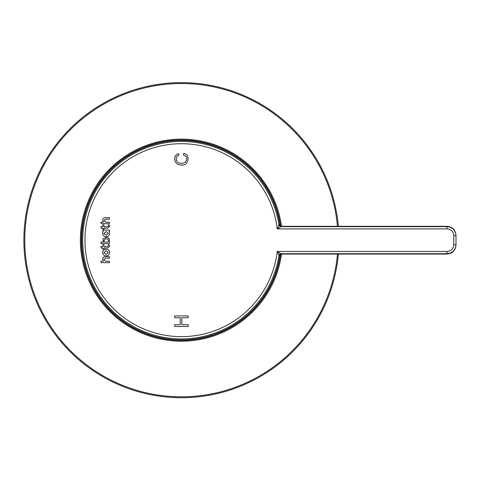 <?xml version="1.0" encoding="UTF-8"?>
<svg xmlns="http://www.w3.org/2000/svg" width="480" height="480" viewBox="0 0 480 480"><rect width="100%" height="100%" fill="white"/><g stroke="black" fill="none" stroke-linecap="round" stroke-linejoin="round"><path stroke-width="0.72" d="M174.672 317.694L174.672 315.9L188.172 315.9L188.172 317.694L181.818 317.694L181.818 324.708L188.172 324.708L188.172 326.496L174.672 326.496L174.672 324.708L180.222 324.708L180.222 317.694L174.672 317.694M109.248 225.054A3.3 3.3 0 0 1 109.548 226.488L107.802 228.168L103.992 228.168L103.992 229.236L102.81 229.236L102.81 228.168L101.214 228.168L100.824 226.734L102.81 226.734L102.81 224.88L103.992 224.88L103.992 226.734L107.574 226.734L108.366 225.966A2.544 2.544 0 0 0 108.102 224.88L109.248 225.054M109.548 233.43A3.48 3.48 0 0 0 108.924 231.378L109.41 231.378L109.41 230.07L102.852 230.07L102.84 231.378L103.296 231.378A3.396 3.396 0 0 0 102.672 233.388C102.738 235.434 103.89 236.544 106.116 236.718C108.294 236.562 109.434 235.464 109.548 233.43M106.08 249.204C108.33 249.372 109.482 250.494 109.548 252.576C109.434 254.61 108.294 255.702 106.116 255.864C103.89 255.69 102.738 254.58 102.672 252.534C102.78 250.47 103.914 249.366 106.08 249.204M109.41 258.15L105.678 258.15L103.89 259.338L105.552 261.222L109.41 261.222L109.41 262.686L101.214 262.686L100.824 261.222L103.44 261.222L102.672 259.344C102.684 257.592 103.668 256.704 105.63 256.686L109.41 256.686L109.41 258.15M109.548 246.336L107.802 248.01L103.992 248.01L103.992 249.078L102.81 249.078L102.81 248.01L101.214 248.01L100.824 246.576L102.81 246.576L102.81 244.728L103.992 244.728L103.992 246.576L107.574 246.576L108.366 245.808A2.544 2.544 0 0 0 108.102 244.728L109.248 244.896A3.3 3.3 0 0 1 109.548 246.336M106.218 237.318C108.456 237.528 109.566 238.506 109.548 240.264A2.79 2.79 0 0 1 108.792 242.142L109.41 242.142L109.41 243.588L101.202 243.588L100.824 242.142L103.44 242.142L102.924 238.944L106.218 237.318M103.89 220.326L105.552 222.21L109.41 222.21L109.41 223.674L101.214 223.674L100.824 222.21L103.44 222.21L102.672 220.332C102.684 218.58 103.668 217.692 105.63 217.674L109.41 217.674L109.41 219.138L105.678 219.138L103.89 220.326M178.884 155.298C174.03 156.66 176.262 164.088 181.314 163.128C186.696 164.406 188.988 155.988 183.372 155.106L183.81 153.384C190.938 154.56 188.316 166.602 181.338 164.922C174.45 165.636 171.882 155.724 178.488 153.606L178.884 155.298M280.092 225.834A99.702 99.702 0 0 0 171.846 140.934A99.702 99.702 0 0 0 81.834 244.968A99.702 99.702 0 0 0 280.092 254.514M456 235.302L456 235.656L456 235.302C455.454 229.842 452.454 226.842 447 226.302L281.454 226.302L281.154 226.65A2.25 2.25 40.5 0 1 278.934 224.754L279.288 224.646M279.234 255.948A2.25 2.25 -40.4 0 1 281.454 254.052L447 254.052L447 253.698L281.154 253.698A2.25 2.25 -40.5 0 0 278.934 255.6A98.718 98.718 0 0 1 82.836 245.334A98.718 98.718 0 0 1 171.12 141.996A98.718 98.718 0 0 1 278.934 224.754L277.23 228.906A96.468 96.468 0 0 0 129.966 158.574A96.468 96.468 0 0 0 129.966 321.774A96.468 96.468 0 0 0 277.23 251.448L281.454 254.052C279.438 255.084 278.712 255.66 279.276 255.768L277.23 251.448L447 251.448L447 253.698C452.454 253.152 455.454 250.152 456 244.698L456 235.656C455.454 230.196 452.454 227.196 447 226.65L281.154 226.65L277.23 228.906L447 228.906A6.75 6.75 90 0 1 453.75 235.656L453.75 244.698A6.75 6.75 90 0 1 447 251.448M447.174 254.052L447 254.052C452.454 253.506 455.454 250.506 456 245.052M106.116 250.686L103.908 252.588L106.08 254.382L108.318 252.522L106.116 250.686M105.582 238.824L103.866 240.462L104.712 242.154L107.484 242.154A2.196 2.196 0 0 0 108.354 240.408C108.348 239.172 107.424 238.644 105.582 238.824M106.08 235.236L103.908 233.448L106.116 231.54L108.318 233.376L106.08 235.236M281.52 226.302A101.052 101.052 0 0 0 130.05 153.156A101.052 101.052 0 0 0 120.918 321.114A101.052 101.052 0 0 0 281.52 254.052M280.584 226.122A100.152 100.152 0 0 0 84.294 215.748A100.152 100.152 0 0 0 156.996 337.302A100.152 100.152 0 0 0 280.584 254.226M334.212 278.598A157.542 157.542 0 0 0 338.352 254.052A157.542 157.542 0 0 1 142.998 392.964A157.542 157.542 0 0 1 28.638 201.75A157.542 157.542 0 0 0 142.998 392.964A157.542 157.542 0 0 0 334.212 278.598M338.352 226.302A157.542 157.542 0 0 0 28.638 201.75A157.542 157.542 0 0 1 338.352 226.302M279.234 224.406A2.25 2.25 40.4 0 0 281.454 226.302L447 226.302L447 228.906M453.75 244.698L456 244.698M453.75 235.656L456 235.656M337.452 226.302A156.642 156.642 0 0 0 106.242 102.756A156.642 156.642 0 0 0 85.596 364.086A156.642 156.642 0 0 0 337.452 254.052M281.454 254.052L447 254.052M281.454 226.302C279.438 225.264 278.712 224.694 279.276 224.586L279.282 224.634"/></g></svg>

